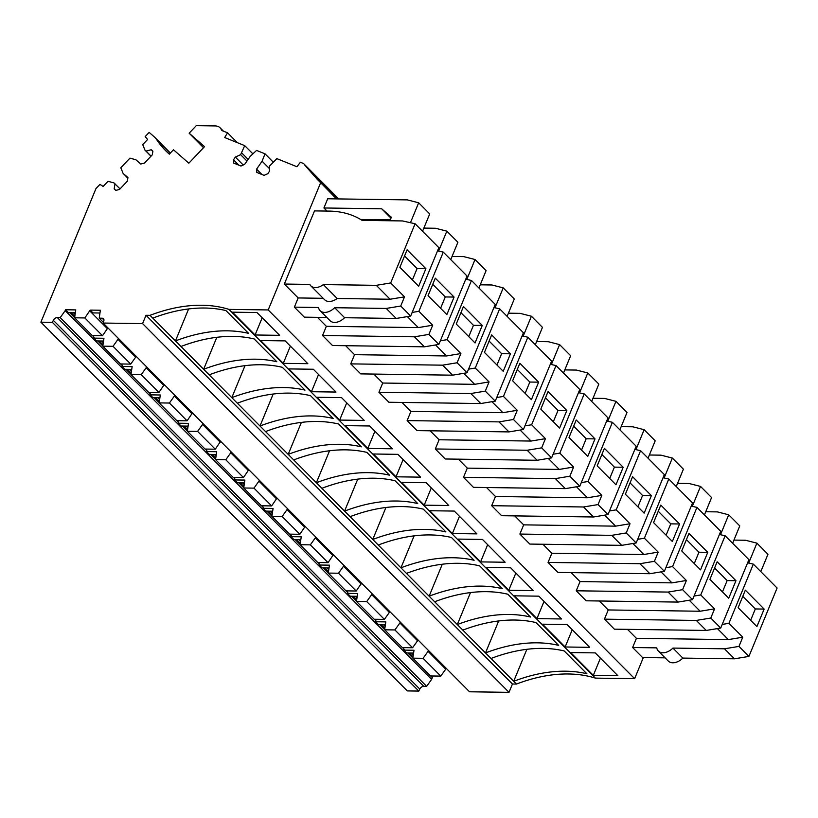 <?xml version="1.0" encoding="UTF-8"?>
<svg xmlns="http://www.w3.org/2000/svg" width="818" height="818" viewBox="0 0 818 818"><rect width="100%" height="100%" fill="white"/><g stroke="black" fill="none" stroke-linecap="round" stroke-linejoin="round"><path stroke-width="1.23" d="M446.117 668.224L445.738 669.124L428.059 651.332L428.417 650.463L431.26 653.285M136.064 356.219L135.686 357.129L117.996 339.327L118.354 338.458L121.207 341.28M121.483 363.979L122.291 365.605L121.923 366.484L124.725 369.296L131.555 369.388M149.663 392.343L150.113 394.849L152.915 397.66L159.745 397.752M177.854 420.708L178.304 423.213L181.095 426.025L187.936 426.117M206.044 449.072L206.852 450.698L206.484 451.577L209.285 454.389L216.116 454.481M234.224 477.436L234.674 479.941L237.476 482.753L244.306 482.845M262.414 505.8L263.222 507.426L262.854 508.305L265.656 511.117L272.496 511.209M290.605 534.154L291.044 536.669L293.846 539.481L300.676 539.573M318.785 562.518L319.235 565.023L322.026 567.845L328.867 567.937M403.346 647.611L403.795 650.116L406.587 652.938L413.427 653.03M417.926 639.86L417.558 640.76L399.869 622.968L400.227 622.099L403.08 624.921M389.736 611.496L389.368 612.396L371.679 594.604L372.037 593.735L374.889 596.557M423.724 686.302L57.301 317.568A3.63 2.382 135.2 0 0 53.344 320.339L419.777 689.073A3.63 2.382 135.2 0 1 423.724 686.302L426.648 686.343L431.618 679.359L65.195 310.625L65.552 309.756L68.354 312.568L75.184 312.66M135.686 357.129L130.716 364.102L120.471 363.959L102.782 346.167L103.947 338.263L93.743 338.12L96.534 340.932L103.375 341.024M130.716 364.102L113.027 346.311L102.782 346.167M117.996 339.327L113.027 346.311M122.291 365.605L120.655 363.959M102.802 345.994L97.792 340.953M93.293 335.615L93.743 338.12M94.101 337.241L92.475 335.595M74.612 317.629L69.602 312.588M431.618 679.359L432.344 677.611L430.708 675.965M412.855 657.999L407.845 652.958M404.153 649.247L402.528 647.6M384.664 629.635L379.654 624.594M375.165 619.246L375.605 621.752L378.407 624.574L385.237 624.666M375.963 620.882L374.337 619.236M356.484 601.271L351.464 596.23M346.975 590.882L347.783 592.518L347.415 593.387L350.216 596.21L357.047 596.302M347.783 592.518L346.147 590.872M328.294 572.907L323.284 567.866M319.593 564.154L317.967 562.508M300.104 544.543L295.094 539.502M291.402 535.79L289.776 534.144M271.924 516.178L266.903 511.138M263.222 507.426L261.586 505.78M243.733 487.814L238.723 482.773M235.032 479.062L233.406 477.415M215.553 459.45L210.533 454.409M206.852 450.698L205.216 449.051M187.363 431.086L182.353 426.045M178.661 422.333L177.036 420.687M159.173 402.722L154.162 397.681M150.471 393.969L148.845 392.323M130.992 374.358L125.972 369.317M99.806 313.008L92.966 312.916L90.174 310.094L100.379 310.237L99.213 318.151L102.138 318.192A3.63 2.382 135.2 0 1 103.446 318.703A3.63 2.382 135.2 0 1 103.774 321.045L103.099 323.049L142.588 323.601L146.013 315.278L150.021 315.339L152.782 318.12A155.665 101.974 135.2 0 1 225.952 310.574L248.611 333.376A155.665 101.974 135.2 0 0 175.441 340.922L180.972 346.484A155.665 101.974 135.2 0 1 254.142 338.938L276.801 361.74A155.665 101.974 135.2 0 0 203.631 369.286L209.152 374.849A155.665 101.974 135.2 0 1 282.322 367.302L304.981 390.104A155.665 101.974 135.2 0 0 231.811 397.65L237.343 403.213A155.665 101.974 135.2 0 1 310.513 395.667L333.171 418.468A155.665 101.974 135.2 0 0 260.001 426.014L265.533 431.577A155.665 101.974 135.2 0 1 338.703 424.031L361.362 446.832A155.665 101.974 135.2 0 0 288.192 454.379L293.713 459.941A155.665 101.974 135.2 0 1 366.883 452.395L389.542 475.197A155.665 101.974 135.2 0 0 316.372 482.743L321.903 488.305A155.665 101.974 135.2 0 1 395.074 480.759L417.732 503.561A155.665 101.974 135.2 0 0 344.562 511.107L350.094 516.669A155.665 101.974 135.2 0 1 423.254 509.123L445.922 531.925A155.665 101.974 135.2 0 0 372.752 539.471L378.274 545.033A155.665 101.974 135.2 0 1 451.444 537.487L474.103 560.289A155.665 101.974 135.2 0 0 400.932 567.835L406.464 573.398A155.665 101.974 135.2 0 1 479.634 565.851L502.293 588.653A155.665 101.974 135.2 0 0 429.123 596.199L434.655 601.762A155.665 101.974 135.2 0 1 507.814 594.216L530.483 617.017A155.665 101.974 135.2 0 0 457.313 624.563L462.835 630.126A155.665 101.974 135.2 0 1 536.005 622.58L558.663 645.382A155.665 101.974 135.2 0 0 485.493 652.928L491.025 658.49A155.665 101.974 135.2 0 1 564.195 650.944L586.854 673.746A155.665 101.974 135.2 0 0 513.684 681.292L516.444 684.073A155.665 101.974 135.2 0 1 595.402 678.122L634.635 678.674L643.337 657.539M432.344 677.611L431.536 675.975M103.099 323.049L469.522 691.783L509.011 692.335L512.446 684.012L516.444 684.073M419.777 689.073L418.796 691.077L52.362 322.343L53.344 320.339M120.041 188.886L113.978 182.915L108.017 181.299L103.119 186.463L99.97 184.357L95.962 188.58L40.9 322.18L407.323 690.913L418.796 691.077M426.648 686.343L60.225 317.609L65.195 310.625M103.344 322.312L99.213 318.151M115.001 183.815L114.152 188.917L115.819 190.369L119.5 189.459L127.342 181.177L127.935 177.567L123.068 173.314L120.819 167.782L129.95 158.14L135.9 159.766L140.778 164.019L144.449 163.099L152.291 154.817L152.894 151.207L151.228 149.755L146.023 151.054L144.99 150.164L142.741 144.622L147.618 139.469L145.164 136.616L149.152 132.404L154.224 136.821A31.145 20.409 135.2 0 1 154.909 137.475A31.145 20.409 135.2 0 1 156.606 139.561L170.185 153.232M127.843 178.13L123.068 173.314M152.864 151.402L151.228 149.755M151.054 156.126L146.023 151.054M150.993 156.197L144.99 150.164M203.539 147.69L189.152 133.201L204.531 146.637L188.846 163.201L173.467 149.776L169.326 154.142A166.136 108.835 135.2 0 1 165.645 150.686A166.136 108.835 135.2 0 1 156.606 139.561M237.312 142.639L227.547 132.813L222.22 130.665A3.129 2.045 135.2 0 1 221.75 130.348A3.129 2.045 135.2 0 1 221.443 129.878A13.487 8.834 135.2 0 0 220.103 127.812A13.487 8.834 135.2 0 0 215.236 125.931L196.289 125.665L189.152 133.201M227.547 132.813L224.664 137.526L244.715 145.635L240.635 154.674L235.369 157.087L233.478 159.796L233.723 163.099L240.983 166.034L244.705 164.326L250.206 156.402L256.555 150.42L265.012 153.835L262.087 161.207L256.586 169.132L256.832 172.434L264.091 175.369L267.813 173.672L269.695 170.952L269.347 166.279L276.862 158.62L296.903 166.729L300.4 162.261L303.58 163.549L338.744 198.927M252.895 153.866L244.715 145.635M248.14 159.387L241.791 152.997M246.975 161.054L240.635 154.674M243.232 165.001L235.369 157.087M238.805 165.154L233.478 159.796M273.202 162.076L265.012 153.835M269.521 168.682L262.087 161.207M261.913 174.49L256.586 169.132M338.55 198.927L303.58 163.549M331.157 193.13L320.39 180.86L304.991 165.164M338.345 198.927L333.1 193.651L332.507 194.5M336.893 198.907L317.21 179.306L304.909 165.287M336.454 198.897L317.272 179.162M634.635 678.674L268.202 309.94L320.564 182.915M326.863 317.476L304.327 317.159L294.378 307.149L298.171 297.946L323.202 298.304M323.355 284.592L337.18 298.498A12.454 8.16 135.2 0 1 324.634 299.736L310.809 285.83A12.454 8.16 135.2 0 0 323.355 284.592L376.29 285.329L390.697 282.946L415.094 223.754L402.558 220.942L362.088 220.369A114.52 75.021 135.2 0 0 329.01 211.095L314.501 210.901L284.347 284.05L298.171 297.946M322.558 335.513L414.44 336.801L424.389 346.812L332.507 345.523L322.558 335.513L326.351 326.31L418.295 327.599L432.702 325.216L418.888 311.31L412.17 312.425M317.435 317.343L326.351 326.31M350.748 363.877L442.62 365.165L452.569 375.176L360.697 373.887L350.748 363.877L354.542 354.675L446.485 355.963L460.892 353.57L447.068 339.674L440.36 340.789M345.625 345.707L354.542 354.675M378.939 392.241L470.81 393.53L480.759 403.54L388.887 402.251L378.939 392.241L382.722 383.039L474.675 384.327L489.072 381.934L475.258 368.039L468.54 369.153M373.816 374.071L382.722 383.039M407.119 420.605L499 421.884L508.949 431.904L417.068 430.616L407.119 420.605L410.912 411.403L502.855 412.691L517.262 410.299L503.448 396.403L496.731 397.517M401.996 402.436L410.912 411.403M435.309 448.97L527.181 450.248L537.129 460.268L445.258 458.98L435.309 448.97L439.102 439.767L531.046 441.055L545.453 438.663L531.628 424.767L524.921 425.871M430.186 430.8L439.102 439.767M463.499 477.334L555.371 478.612L565.32 488.632L473.448 487.344L463.499 477.334L467.282 468.131L559.236 469.42L573.633 467.027L559.819 453.131L553.101 454.235M458.366 459.164L467.282 468.131M491.679 505.698L583.561 506.976L593.51 516.986L501.628 515.708L491.679 505.698L495.473 496.495L587.416 497.784L601.823 495.391L588.009 481.495L581.291 482.6M486.557 487.528L495.473 496.495M519.87 534.062L611.741 535.34L621.69 545.35L529.819 544.072L519.87 534.062L523.663 524.859L615.606 526.148L630.013 523.755L616.189 509.859L609.482 510.964M514.747 515.892L523.663 524.859M548.06 562.426L639.932 563.704L649.881 573.715L557.999 572.436L548.06 562.426L551.843 553.224L643.797 554.512L658.193 552.119L644.38 538.224L637.662 539.328M542.927 544.256L551.843 553.224M576.24 590.79L668.122 592.068L678.071 602.079L586.189 600.801L576.24 590.79L580.034 581.588L671.977 582.876L686.384 580.483L672.57 566.588L665.852 567.692M571.117 572.62L580.034 581.588M604.43 619.154L696.302 620.433L706.251 630.443L614.379 629.165L604.43 619.154L608.224 609.952L700.167 611.24L714.574 608.848L700.75 594.952L694.042 596.056M599.308 600.985L608.224 609.952M665.106 657.846L642.559 657.529L632.621 647.519L636.404 638.316L728.357 639.604L742.754 637.212L728.94 623.316L722.222 624.42M627.488 629.349L636.404 638.316M422.558 231.269L429.716 213.907L418.663 202.782L407.333 199.889L327.701 198.774L323.918 207.976L326.985 211.075M595.402 678.122L228.968 309.388L268.202 309.94M255.083 334.981L232.424 312.179L256.975 312.527L279.633 335.329L255.083 334.981L262.179 317.762M283.263 363.345L260.605 340.544L285.155 340.891L307.824 363.693L283.263 363.345L290.37 346.126M311.454 391.71L336.004 392.057L313.345 369.255L288.795 368.908L311.454 391.71L318.55 374.491M339.644 420.074L364.194 420.421L341.535 397.62L316.985 397.272L339.644 420.074L346.74 402.855M367.824 448.438L392.374 448.785L369.716 425.984L345.165 425.636L367.824 448.438L374.93 431.219M396.014 476.802L420.564 477.15L397.906 454.348L373.356 454L396.014 476.802L403.11 459.583M424.205 505.166L448.755 505.514L426.096 482.712L401.546 482.364L424.205 505.166L431.301 487.947M452.385 533.53L476.935 533.878L454.276 511.076L429.726 510.729L452.385 533.53L459.481 516.311M480.575 561.894L505.125 562.242L482.467 539.44L457.916 539.093L480.575 561.894L487.671 544.676M508.765 590.259L533.316 590.606L510.657 567.804L486.096 567.457L508.765 590.259L515.861 573.04M536.945 618.623L561.496 618.97L538.837 596.169L514.287 595.821L536.945 618.623L544.042 601.404M565.136 646.987L589.686 647.335L567.027 624.523L542.477 624.185L565.136 646.987L572.232 629.768M593.326 675.351L617.876 675.699L595.218 652.887L570.657 652.549L593.326 675.351L600.422 658.132M150.021 315.339A155.665 101.974 135.2 0 1 228.968 309.388M512.446 684.012L146.013 315.278M526.864 649.308L513.684 681.292L491.025 658.49M498.683 620.944L485.493 652.928L462.835 630.126M470.493 592.58L457.313 624.563L434.655 601.762M442.303 564.215L429.123 596.199L406.464 573.398M414.123 535.851L400.932 567.835L378.274 545.033M385.932 507.487L372.752 539.471L350.094 516.669M357.742 479.123L344.562 511.107L321.903 488.305M329.562 450.759L316.372 482.743L293.713 459.941M301.372 422.395L288.192 454.379L265.533 431.577M273.181 394.031L260.001 426.014L237.343 403.213M245.001 365.666L231.811 397.65L209.152 374.849M216.811 337.302L203.631 369.286L180.972 346.484M188.621 308.938L175.441 340.922L152.782 318.12M509.011 692.335L142.588 323.601M57.301 317.568L60.225 317.609M40.9 322.18L52.362 322.343M333.1 193.651L337.722 198.917M294.378 307.149L318.529 307.486A12.454 8.16 135.2 0 0 320.114 310.687A12.454 8.16 135.2 0 0 334.674 307.711L386.249 308.437L400.728 306.034L404.511 296.852L390.697 282.946M415.094 223.754L438.857 247.67L410.677 316.045L396.198 318.447L344.623 317.721A12.454 8.16 135.2 0 1 330.063 320.697L320.114 310.687M284.347 284.05L309.797 284.398A12.454 8.16 135.2 0 0 310.809 285.83M337.18 298.498L390.114 299.235L404.511 296.852M437.558 250.829L443.284 252.118L467.047 276.034L438.867 344.409L424.389 346.812M443.284 252.118L418.888 311.31M407.364 316.597L418.295 327.599M414.44 336.801L428.918 334.398L432.702 325.216M465.739 279.194L471.465 280.482L495.238 304.398L467.047 372.773L452.569 375.176M471.465 280.482L447.068 339.674M435.544 344.961L446.485 355.963M442.62 365.165L457.098 362.763L460.892 353.57M493.929 307.558L499.655 308.846L523.418 332.762L495.238 401.137L480.759 403.54M499.655 308.846L475.258 368.039M463.734 373.325L474.675 384.327M470.81 393.53L485.289 391.127L489.072 381.934M522.119 335.922L527.845 337.21L551.608 361.127L523.428 429.501L508.949 431.904M527.845 337.21L503.448 396.403M491.925 401.689L502.855 412.691M499 421.884L513.479 419.491L517.262 410.299M550.299 364.286L556.025 365.574L579.788 389.491L551.608 457.865L537.129 460.268M556.025 365.574L531.628 424.767M520.105 430.053L531.046 441.055M527.181 450.248L541.659 447.855L545.453 438.663M578.49 392.65L584.216 393.939L607.979 417.855L579.798 486.229L565.32 488.632M584.216 393.939L559.819 453.131M548.295 458.417L559.236 469.42M555.371 478.612L569.849 476.219L573.633 467.027M606.68 421.014L612.406 422.303L636.169 446.219L607.989 514.594L593.51 516.986M612.406 422.303L588.009 481.495M576.485 486.782L587.416 497.784M583.561 506.976L598.04 504.583L601.823 495.391M634.86 449.379L640.586 450.667L664.349 474.583L636.169 542.958L621.69 545.35M640.586 450.667L616.189 509.859M604.666 515.146L615.606 526.148M611.741 535.34L626.22 532.947L630.013 523.755M663.05 477.743L668.776 479.031L692.539 502.947L664.359 571.322L649.881 573.715M668.776 479.031L644.38 538.224M632.856 543.5L643.797 554.512M639.932 563.704L654.41 561.312L658.193 552.119M691.241 506.107L696.956 507.395L720.73 531.311L692.549 599.686L678.071 602.079M696.956 507.395L672.57 566.588M661.046 571.864L671.977 582.876M668.122 592.068L682.601 589.676L686.384 580.483M719.421 534.471L725.147 535.759L748.91 559.676L720.73 628.05L706.251 630.443M725.147 535.759L700.75 594.952M689.226 600.228L700.167 611.24M696.302 620.433L710.781 618.04L714.574 608.848M632.621 647.519L656.762 647.856A12.454 8.16 135.2 0 0 658.357 651.046A12.454 8.16 135.2 0 0 672.917 648.081L724.492 648.797L738.971 646.404L742.754 637.212M747.611 562.835L753.337 564.123L777.1 588.04L748.92 656.414L734.441 658.807L682.866 658.091A12.454 8.16 135.2 0 1 668.306 661.056L658.357 651.046M753.337 564.123L728.94 623.316M717.417 628.592L728.357 639.604M389.91 220.758L391.362 217.24L381.669 208.784L323.918 207.976M418.663 202.782L410.452 222.711M390.278 219.868L360.626 219.459M390.984 218.161L381.669 208.784M423.867 228.089L435.524 228.253L446.843 231.146L438.632 251.075M446.843 231.146L457.896 242.271L450.749 259.633M452.057 256.453L463.704 256.617L475.033 259.51L466.822 279.439M475.033 259.51L486.086 270.635L478.929 287.997M480.238 284.817L491.894 284.981L503.223 287.875L495.002 307.803M503.223 287.875L514.277 298.999L507.119 316.361M508.428 313.182L520.074 313.345L531.403 316.239L523.193 336.167M531.403 316.239L542.457 327.364L535.309 344.726M536.618 341.546L548.264 341.709L559.594 344.603L551.383 364.531M559.594 344.603L570.647 355.728L563.49 373.09M564.798 369.91L576.455 370.073L587.784 372.967L579.563 392.896M587.784 372.967L598.837 384.092L591.68 401.454M592.989 398.274L604.635 398.438L615.964 401.331L607.754 421.26M615.964 401.331L627.017 412.456L619.87 429.818M621.179 426.638L632.825 426.802L644.155 429.695L635.944 449.624M644.155 429.695L655.208 440.82L648.05 458.182M649.359 455.002L661.016 455.166L672.345 458.06L664.124 477.988M672.345 458.06L683.398 469.184L676.241 486.546M677.549 483.366L689.196 483.53L700.525 486.424L692.314 506.352M700.525 486.424L711.578 497.548L704.431 514.911M705.74 511.731L717.386 511.894L728.715 514.788L720.505 534.716M728.715 514.788L739.769 525.913L732.611 543.275M733.92 540.095L745.576 540.258L756.895 543.152L748.685 563.081M756.895 543.152L767.959 554.277L760.801 571.639M403.795 650.116L414 650.259L412.834 658.163L430.524 675.965L440.769 676.108L423.09 658.306L412.834 658.163M445.738 669.124L440.769 676.108M344.623 317.721L334.674 307.711M386.249 308.437L396.198 318.447M400.728 306.034L410.677 316.045M418.673 286.228L399.879 267.312L407.098 249.797L425.892 268.703L418.673 286.228M376.29 285.329L390.114 299.235M428.918 334.398L438.867 344.409M446.853 314.593L428.059 295.676L435.288 278.161L454.072 297.067L446.853 314.593M457.098 362.763L467.047 372.773M475.043 342.957L456.25 324.04L463.469 306.525L482.262 325.431L475.043 342.957M485.289 391.127L495.238 401.137M503.223 371.321L484.44 352.405L491.659 334.889L510.452 353.795L503.223 371.321M513.479 419.491L523.428 429.501M531.414 399.675L512.62 380.769L519.849 363.253L538.633 382.159L531.414 399.675M541.659 447.855L551.608 457.865M559.604 428.039L540.81 409.133L548.029 391.618L566.823 410.524L559.604 428.039M569.849 476.219L579.798 486.229M587.784 456.403L569.001 437.497L576.22 419.982L595.013 438.888L587.784 456.403M598.04 504.583L607.989 514.594M615.974 484.767L597.181 465.861L604.41 448.346L623.193 467.252L615.974 484.767M626.22 532.947L636.169 542.958M644.165 513.131L625.371 494.225L632.59 476.71L651.384 495.616L644.165 513.131M654.41 561.312L664.359 571.322M672.345 541.496L653.562 522.59L660.78 505.074L679.574 523.98L672.345 541.496M682.601 589.676L692.549 599.686M700.535 569.86L681.742 550.954L688.971 533.438L707.754 552.344L700.535 569.86M710.781 618.04L720.73 628.05M728.726 598.224L709.932 579.318L717.151 561.792L735.944 580.708L728.726 598.224M682.866 658.091L672.917 648.081M724.492 648.797L734.441 658.807M738.971 646.404L748.92 656.414M756.906 626.588L738.122 607.682L745.341 590.156L764.135 609.073L756.906 626.588M428.059 651.332L423.09 658.306M121.923 366.484L132.138 366.628L130.972 374.532L148.651 392.323L158.907 392.466L141.217 374.675L130.972 374.532M164.244 384.583L158.907 392.466M150.113 394.849L160.318 394.992L159.152 402.896L176.841 420.687L187.087 420.83L169.408 403.039L159.152 402.896M192.434 412.947L187.087 420.83M178.304 423.213L188.508 423.356L187.342 431.26L205.032 449.051L215.277 449.194L197.588 431.403L187.342 431.26M220.615 441.311L215.277 449.194M206.484 451.577L216.698 451.72L215.533 459.624L233.212 477.415L243.467 477.559L225.778 459.767L215.533 459.624M248.805 469.675L243.467 477.559M234.674 479.941L244.879 480.074L243.713 487.988L261.402 505.78L271.648 505.923L253.969 488.131L243.713 487.988M276.995 498.039L271.648 505.923M262.854 508.305L273.069 508.438L271.903 516.352L289.592 534.144L299.838 534.287L282.149 516.495L271.903 516.352M305.175 526.403L299.838 534.287M291.044 536.669L301.249 536.802L300.094 544.716L317.773 562.508L328.028 562.651L310.339 544.86L300.094 544.716M333.366 554.768L328.028 562.651M319.235 565.023L329.439 565.166L328.274 573.081L345.963 590.872L356.208 591.015L338.529 573.224L328.274 573.081M361.556 583.132L356.208 591.015M347.415 593.387L357.63 593.531L356.464 601.445L374.153 619.236L384.399 619.379L366.709 601.588L356.464 601.445M389.368 612.396L384.399 619.379M375.605 621.752L385.81 621.895L384.654 629.799L402.333 647.6L412.589 647.744L394.9 629.942L384.654 629.799M417.558 640.76L412.589 647.744M65.552 309.756L75.757 309.899L74.591 317.803L92.281 335.595L102.526 335.738L84.847 317.946L74.591 317.803M107.874 327.854L102.526 335.738M163.876 385.493L146.187 367.691L146.545 366.822L149.397 369.644M146.187 367.691L141.217 374.675M192.056 413.857L174.377 396.055L174.735 395.186L177.578 398.008M174.377 396.055L169.408 403.039M220.246 442.221L202.557 424.419L202.915 423.55L205.768 426.372M202.557 424.419L197.588 431.403M248.437 470.585L230.748 452.783L231.105 451.914L233.958 454.736M230.748 452.783L225.778 459.767M276.617 498.949L258.938 481.148L259.296 480.278L262.138 483.101M258.938 481.148L253.969 488.131M304.807 527.313L287.118 509.512L287.476 508.643L290.329 511.465M287.118 509.512L282.149 516.495M332.998 555.678L315.308 537.876L315.666 537.007L318.519 539.829M315.308 537.876L310.339 544.86M361.178 584.032L343.499 566.24L343.857 565.371L346.699 568.193M343.499 566.24L338.529 573.224M371.679 594.604L366.709 601.588M399.869 622.968L394.9 629.942M90.174 310.094L84.847 317.946M107.495 328.764L89.816 310.963M714.605 567.978L727.141 580.586L722.458 591.925M735.944 580.708L727.141 580.586M432.742 284.337L445.268 296.944L440.595 308.284M454.072 297.067L445.268 296.944M601.864 454.522L614.39 467.129L609.717 478.469M623.193 467.252L614.39 467.129M460.923 312.701L473.458 325.308L468.775 336.648M482.262 325.431L473.458 325.308M686.414 539.614L698.95 552.222L694.278 563.561M707.754 552.344L698.95 552.222M489.113 341.065L501.639 353.673L496.966 365.012M510.452 353.795L501.639 353.673M630.044 482.886L642.58 495.493L637.897 506.833M651.384 495.616L642.58 495.493M517.303 369.429L529.829 382.037L525.156 393.376M538.633 382.159L529.829 382.037M742.795 596.342L755.321 608.95L750.648 620.289M764.135 609.073L755.321 608.95M545.483 397.793L558.019 410.401L553.336 421.74M566.823 410.524L558.019 410.401M658.234 511.25L670.76 523.857L666.087 535.197M679.574 523.98L670.76 523.857M573.674 426.158L586.199 438.765L581.526 450.104M595.013 438.888L586.199 438.765M404.552 255.973L417.078 268.58L412.405 279.92M425.892 268.703L417.078 268.58M101.943 341.004L103.221 342.302M103.18 342.691L101.504 341.004M99.234 340.973L102.945 344.705M131.136 373.069L127.424 369.337M159.326 401.433L155.604 397.701M187.506 429.798L183.794 426.066M215.696 458.162L211.985 454.43M243.887 486.526L240.165 482.794M272.067 514.89L268.355 511.158M300.257 543.254L296.545 539.522M328.447 571.618L324.726 567.886M356.628 599.983L352.916 596.25M384.818 628.347L381.096 624.615M412.998 656.711L409.286 652.979M74.765 316.341L71.043 312.609M129.694 369.368L131.371 371.055M157.874 397.732L159.551 399.419M186.064 426.096L187.741 427.783M214.255 454.46L215.932 456.147M242.435 482.824L244.112 484.512M270.625 511.189L272.302 512.876M298.815 539.553L300.492 541.24M326.995 567.917L328.672 569.604M355.186 596.281L356.863 597.968M383.376 624.645L385.043 626.332M411.556 653.009L413.233 654.697M221.443 129.878L222.22 130.665M102.138 318.192L103.947 320.012M411.996 653.009L413.284 654.308M73.313 312.64L74.99 314.327M131.412 370.666L130.123 369.368M159.602 399.031L158.314 397.732M187.782 427.395L186.504 426.096M215.972 455.759L214.684 454.46M244.163 484.123L242.874 482.824M272.343 512.487L271.065 511.189M300.533 540.851L299.245 539.553M328.724 569.216L327.435 567.917M356.904 597.58L355.625 596.281M385.094 625.944L383.806 624.645M75.041 313.938L73.753 312.64M154.909 137.475L170.379 153.038M220.103 127.812L223.426 131.146"/></g></svg>
